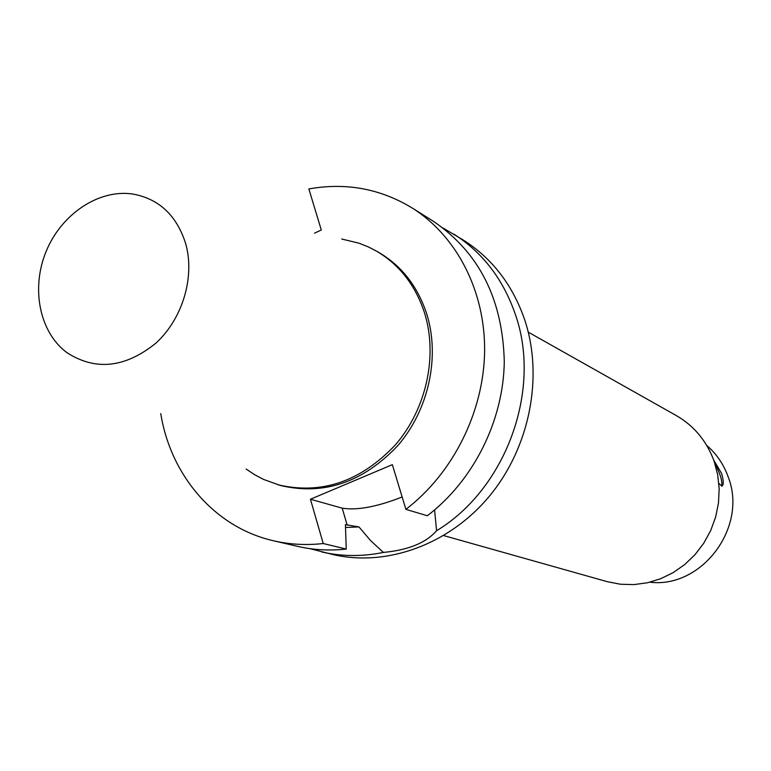 <?xml version="1.0" encoding="UTF-8"?>
<svg xmlns="http://www.w3.org/2000/svg" width="771" height="771" viewBox="0 0 771 771"><rect width="100%" height="100%" fill="white"/><g stroke="black" fill="none" stroke-linecap="round" stroke-linejoin="round"><path stroke-width="1.16" d="M713.695 460.046L721.617 473.5C723.728 480.767 723.805 484.988 721.839 486.173L718.861 483.407M721.627 486.202C722.687 481.73 720.384 474.001 714.727 463.034M402.134 496.977C377.067 506.846 357.089 510.575 342.208 508.156L310.434 499.242L392.352 464.662L405.883 509.352C453.001 473.365 483.706 411.955 484.612 351.528C485.354 291.072 456.654 235.916 412.051 207.91C380.248 188.654 345.851 182.332 308.863 188.943L321.295 229.999L314.539 233.16M309.788 548.615L332.985 554.561C386.772 567.08 449.242 544.596 489.518 496.032C529.735 447.44 543.632 377.038 524.81 320.129C512.811 285.26 492.428 258.632 463.641 240.263L443.074 228.014M434.603 509.93L436.569 530.737C505.969 488.881 541.917 390.136 515.471 314.751C503.386 279.497 482.829 252.618 453.791 234.085M436.569 530.737C425.958 542.88 408.225 550.108 383.37 552.422L370.562 540.558L358.978 526.93L345.418 524.627L346.246 549.058L323.232 543.526L310.434 499.242M321.661 551.93C341.717 556.546 362.293 556.71 383.37 552.422M405.883 509.352L427.317 515.751C473.49 480.641 503.502 420.677 504.282 361.599C502.702 298.926 478.878 252.04 432.839 220.94L412.051 207.91M160.754 413.584C170.757 475.823 215.032 527.605 273.657 540.808C289.732 544.519 306.251 545.425 323.232 543.526M246.132 469.028L254.584 474.676L263.566 479.427L280.432 485.479C323.955 495.724 363.131 482.376 397.971 445.445C428.801 409.603 440.222 356.674 426.691 313.816C417.439 285.887 401.084 265.195 377.607 251.731L368.461 246.961L359.026 243.202L341.755 239.02M649.847 582.201C701.841 588.687 748.082 527.056 728.161 476.844C723.661 464.325 716.519 453.84 706.718 445.397M443.71 535.585L607.23 581.671L620.414 584.235L633.945 584.601L647.486 582.76L660.699 578.722L673.237 572.583L684.783 564.488L695.037 554.628L703.74 543.247L710.66 530.65L715.613 517.148L718.476 503.077L719.17 488.824L717.705 474.743L714.1 461.183C706.728 441.079 694.122 425.871 676.283 415.559L528.28 332.147M345.524 527.48L358.978 526.93M273.657 540.808L297.558 546.35C313.354 549.993 329.583 550.899 346.246 549.058M277.868 484.747C321.468 495.011 360.722 481.624 395.639 444.597C426.546 408.659 438.005 355.604 424.445 312.65C415.183 284.653 398.8 263.913 375.275 250.43M185.676 243.607C176.626 215.292 158.942 198.764 132.622 194.003C98.775 189.04 61.574 214.001 46.279 251.067C30.792 288.055 39.331 332.031 66.72 352.511C95.267 371.005 124.892 367.969 155.588 343.413C182.505 319.146 195.159 277.001 185.676 243.607M342.208 508.156L347.172 525.09"/></g></svg>
